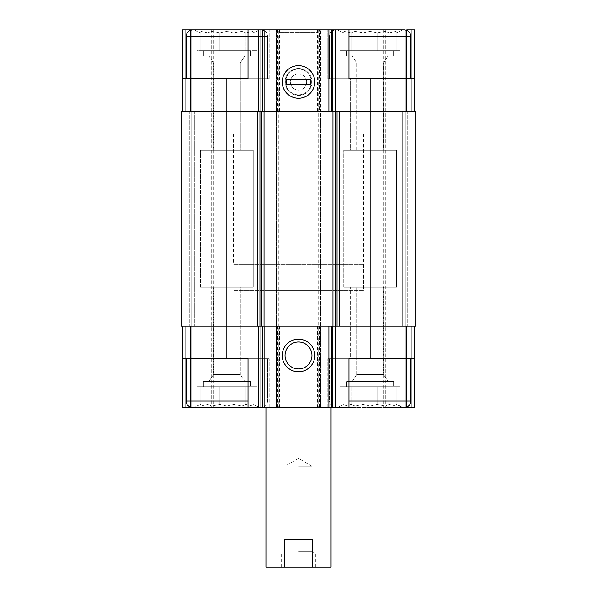 <?xml version="1.0" encoding="UTF-8"?>
<svg xmlns="http://www.w3.org/2000/svg" width="597" height="597" viewBox="0 0 597 597"><rect width="100%" height="100%" fill="white"/><g stroke="black" fill="none" stroke-linecap="round" stroke-linejoin="round"><path stroke-width="0.45" stroke-dasharray="2.98 2.24" d="M259.426 29.85L194.294 29.85L259.426 29.85L194.294 29.85L259.426 29.85L252.912 33.081L259.426 29.85M194.294 29.85L196.779 31.283L196.779 50.693L256.941 50.693L196.779 50.693L252.912 50.693L252.912 31.283L252.912 33.081L252.912 31.283L245.934 33.081L252.912 31.283L252.912 33.081L256.941 31.283L252.912 33.081L252.912 31.283L245.934 33.081L241.897 31.283L245.934 33.081L252.912 31.283L252.912 50.693L252.912 33.081L252.912 50.693L256.941 50.693L256.941 31.283L256.941 50.693L245.934 50.693L245.934 33.081L241.897 31.283L233.837 33.081L241.897 31.283L245.934 33.081L245.934 50.693L241.897 50.693L241.897 31.283L233.837 33.081L226.86 31.283L233.837 33.081L241.897 31.283L241.897 50.693L233.837 50.693L233.837 33.081L226.86 31.283L219.883 33.081L226.86 31.283L233.837 33.081L233.837 50.693L226.86 50.693L226.86 31.283L219.883 33.081L211.823 31.283L219.883 33.081L226.86 31.283L226.86 50.693L219.883 50.693L219.883 33.081L211.823 31.283L207.786 33.081L211.823 31.283L219.883 33.081L219.883 50.693L211.823 50.693L211.823 31.283L207.786 33.081L200.808 31.283L207.786 33.081L211.823 31.283L211.823 50.693L207.786 50.693L207.786 33.081L200.808 31.283L200.808 33.081L200.808 31.283L207.786 33.081L207.786 50.693L200.808 50.693L200.808 31.283L200.808 33.081L196.779 31.283L200.808 33.081L200.808 50.693L200.808 33.081L196.779 31.283L200.808 33.081L200.808 50.693L196.779 50.693L196.779 31.283L194.294 29.85L269.195 29.85L248.024 29.85L248.024 78.692L248.024 29.85L280.918 29.85L280.918 326.178L277.657 326.178L277.657 407.587L280.918 407.587L248.024 407.587L248.024 358.745L269.195 358.745L182.57 358.745L269.195 358.745L182.57 358.745L182.57 407.587L190.197 407.587L190.197 358.745L190.197 407.102M402.706 29.85L337.574 29.85L402.706 29.85L337.574 29.85L402.706 29.85L396.192 33.081L402.706 29.85M396.192 31.283L396.192 33.081L396.192 31.283L389.214 33.081L396.192 31.283L396.192 33.081L400.221 31.283L396.192 33.081L396.192 31.283L389.214 33.081L385.177 31.283L389.214 33.081L396.192 31.283L396.192 50.693L396.192 33.081L396.192 50.693L400.221 50.693L400.221 31.283L400.221 50.693L389.214 50.693L389.214 33.081L385.177 31.283L377.117 33.081L385.177 31.283L389.214 33.081L389.214 50.693L385.177 50.693L385.177 31.283L377.117 33.081L370.14 31.283L377.117 33.081L385.177 31.283L385.177 50.693L377.117 50.693L377.117 33.081L370.14 31.283L363.163 33.081L370.14 31.283L377.117 33.081L377.117 50.693L370.14 50.693L370.14 31.283L363.163 33.081L355.103 31.283L363.163 33.081L370.14 31.283L370.14 50.693L363.163 50.693L363.163 33.081L355.103 31.283L351.066 33.081L355.103 31.283L363.163 33.081L363.163 50.693L355.103 50.693L355.103 31.283L351.066 33.081L344.088 31.283L351.066 33.081L355.103 31.283L355.103 50.693L351.066 50.693L351.066 33.081L344.088 31.283L344.088 33.081L344.088 31.283L351.066 33.081L351.066 50.693L344.088 50.693L344.088 31.283L344.088 33.081L340.059 31.283L344.088 33.081L344.088 50.693L344.088 33.081L340.059 31.283L344.088 33.081L344.088 50.693L340.059 50.693L340.059 31.283L337.574 29.85L340.059 31.283L340.059 50.693L396.192 50.693L396.192 31.283L396.192 50.693L396.192 33.081L396.192 50.693L400.221 50.693L389.214 50.693L389.214 33.081L389.214 50.693L385.177 50.693L385.177 31.283L385.177 50.693L377.117 50.693L377.117 33.081L377.117 50.693L370.14 50.693L370.14 31.283L370.14 50.693L363.163 50.693L363.163 33.081L363.163 50.693L355.103 50.693L355.103 31.283L355.103 50.693L351.066 50.693L351.066 33.081L351.066 50.693L344.088 50.693L344.088 31.283L344.088 50.693L344.088 33.081L344.088 50.693L340.059 50.693L396.192 50.693L396.192 31.283M250.307 381.535L203.413 381.535L250.307 381.535L203.413 381.535L250.307 381.535L250.307 386.744L203.413 386.744L250.307 386.744L250.307 381.535M393.587 381.535L346.693 381.535L393.587 381.535L346.693 381.535L393.587 381.535L393.587 386.744L346.693 386.744L393.587 386.744L393.587 381.535M346.693 386.744L393.587 386.744L346.693 386.744L346.693 381.535L346.693 386.744M203.413 386.744L250.307 386.744L203.413 386.744L203.413 381.535L203.413 386.744M267.568 358.745L186.152 358.745L267.568 358.745L186.152 358.745L267.568 358.745L267.568 401.072L267.568 358.745M182.57 111.258L182.57 29.85L190.391 29.85L182.57 29.85L182.57 111.258L226.86 111.258L182.57 111.258L185.182 111.258L182.57 111.258L182.57 29.85L190.197 29.85L190.197 78.692L269.195 78.692L182.57 78.692L190.197 78.692L190.197 30.335M182.57 78.692L248.024 78.692L248.024 29.85L269.195 29.85L190.197 29.85M190.197 407.587L269.195 407.587L248.024 407.587L248.024 358.745L248.024 407.587L269.195 407.587L192.667 407.587L261.053 407.587C265.008 407.199 267.18 405.035 267.568 401.072L186.152 401.072L267.568 401.072L186.152 401.072L186.816 403.938C186.682 403.856 188.062 407.176 192.667 407.587L261.053 407.587C265.008 407.199 267.18 405.035 267.568 401.072L248.024 401.072M410.848 358.745L329.432 358.745L410.848 358.745L329.432 358.745L410.848 358.745L410.848 401.072L348.976 401.072M406.803 358.745L327.805 358.745L348.976 358.745L348.976 407.587L348.976 358.745L327.805 358.745L414.43 358.745L406.803 358.745L406.803 407.102M406.803 78.692L327.805 78.692L406.221 78.692L406.221 29.85L414.43 29.85L414.43 78.692L406.803 78.692L406.803 30.335M406.221 78.692L348.976 78.692L348.976 29.85L327.805 29.85L348.976 29.85L348.976 78.692L348.976 29.85L318.686 29.85L318.686 111.258L415.728 111.258L413.124 111.258L415.728 111.258L415.728 326.178L182.57 326.178L182.57 407.587L192.995 407.587L182.57 407.587L182.57 358.745M318.037 55.902L278.963 55.902L318.037 55.902L318.037 32.454L278.963 32.454L318.037 32.454L320.641 29.85L276.359 29.85L320.641 29.85L319.343 29.85L319.343 111.258L318.037 111.258L320.641 111.258L320.641 326.178L319.343 326.178L319.343 407.587L316.082 407.587L414.43 407.587L414.43 326.178L414.43 407.587L404.005 407.587L414.43 407.587L414.43 326.178L370.14 326.178L414.43 326.178M406.221 407.587L406.221 358.745M406.803 407.587L327.805 407.587L348.976 407.587L348.976 358.745L414.43 358.745M182.57 326.178L280.918 326.178L276.359 326.178L276.359 407.587L277.657 407.587M319.343 326.178L370.14 326.178L370.14 358.745M331.066 407.587L265.934 407.587L331.066 407.587L331.066 290.358L265.934 290.358L331.066 290.358L265.934 290.358L331.066 290.358L331.066 407.587M192.995 407.587L213.838 407.587L192.995 407.587L192.995 326.178L189.734 326.178L191.689 326.178L189.734 326.178L191.689 326.178L191.689 407.587L191.689 326.178L191.689 407.587L191.689 326.178L194.294 326.178L192.995 326.178L192.995 407.587M278.963 29.85L278.963 407.587L276.359 407.587L276.359 29.85L276.359 111.258L278.963 111.258L276.359 111.258L276.359 326.178L277.657 326.178M278.963 407.587L319.343 407.587M404.005 407.587L383.162 407.587L404.005 407.587L404.005 326.178L405.311 326.178L405.311 407.587L405.311 326.178L405.311 407.587L405.311 326.178L402.706 326.178L404.005 326.178L404.005 407.587M194.294 111.258L191.689 111.258L194.294 111.258L191.689 111.258L194.294 111.258L194.294 326.178L191.689 326.178L194.294 326.178L194.294 111.258M319.343 29.85L316.082 29.85L316.082 111.258L370.14 111.258L226.86 111.258L226.86 326.178L181.272 326.178L181.272 111.258L181.272 326.178L185.182 326.178L181.272 326.178L181.272 111.258L280.918 111.258L280.918 407.587L280.918 326.178L278.314 326.178L278.314 407.587M226.86 78.692L226.86 111.258L280.918 111.258L278.963 111.258L278.963 326.178M319.343 111.258L320.641 111.258L320.641 29.85L320.641 407.587L320.641 326.178L316.082 326.178L316.082 407.587L316.082 326.178L370.14 326.178L370.14 78.692M318.686 29.85L316.082 29.85L316.082 111.258L318.686 111.258L318.686 407.587M402.706 111.258L405.311 111.258L402.706 111.258L405.311 111.258L402.706 111.258L402.706 326.178L407.266 326.178L402.706 326.178L402.706 111.258M189.734 111.258L191.689 111.258L191.689 326.178L191.689 111.258L189.734 111.258L189.734 326.178L189.734 111.258M192.995 29.85L213.838 29.85L213.838 407.587L213.838 29.85L191.689 29.85L191.689 111.258L190.391 111.258L191.689 111.258L191.689 29.85L191.689 111.258L191.689 29.85L192.995 29.85L192.995 111.258L192.995 29.85M320.641 29.85L276.359 29.85L280.918 29.85L280.918 111.258L278.963 111.258M316.082 111.258L316.082 326.178L316.082 111.258L318.037 111.258L316.082 111.258M414.43 111.258L414.43 29.85L406.609 29.85L414.43 29.85L414.43 78.692M407.266 111.258L405.311 111.258L405.311 326.178L405.311 111.258L407.266 111.258L407.266 326.178L407.266 111.258M404.005 29.85L383.162 29.85L383.162 407.587L383.162 29.85L405.311 29.85L405.311 111.258L406.609 111.258L405.311 111.258L405.311 29.85L405.311 111.258L405.311 29.85L404.005 29.85L404.005 111.258L404.005 29.85M226.86 358.745L226.86 326.178L278.314 326.178L278.314 29.85M415.728 111.258L415.728 326.178L415.728 111.258M190.391 29.85L191.689 29.85L190.391 29.85L190.391 111.258L190.391 29.85M406.609 29.85L405.311 29.85L406.609 29.85L406.609 111.258L406.609 29.85M406.803 29.85L406.221 29.85M298.5 342.021A13.462 13.462 0 0 0 286.844 362.215A13.462 13.462 0 0 0 310.156 362.215A13.462 13.462 0 0 0 298.5 342.021M298.5 68.491A13.462 13.462 0 0 0 286.844 88.684A13.462 13.462 0 0 0 310.156 88.684A13.462 13.462 0 0 0 298.5 68.491A13.462 13.462 0 0 0 286.844 88.684A13.462 13.462 0 0 0 310.156 88.684A13.462 13.462 0 0 0 298.5 68.491M327.805 78.692L348.976 78.692L327.805 78.692L327.805 29.85L327.805 78.692M410.848 78.692L329.432 78.692L410.848 78.692L329.432 78.692L410.848 78.692L410.848 36.365C410.46 32.41 408.288 30.238 404.333 29.85L348.976 29.85M248.024 36.365L267.568 36.365L267.568 78.692L186.152 78.692L267.568 78.692L186.152 78.692L267.568 78.692L267.568 36.365C267.18 32.41 265.008 30.238 261.053 29.85L192.667 29.85C188.712 30.238 186.54 32.41 186.152 36.365L267.568 36.365C267.18 32.41 265.008 30.238 261.053 29.85L248.024 29.85M363.625 264.307L233.375 264.307L363.625 264.307L363.625 290.358L233.375 290.358L363.625 290.358L233.375 290.358L363.625 290.358L363.625 134.056L233.375 134.056L363.625 134.056M402.706 407.587L400.221 406.154L400.221 386.744L389.214 386.744L400.221 386.744L396.192 386.744L400.221 386.744L400.221 406.154L396.192 404.356L396.192 406.154L389.214 404.356L385.177 406.154L377.117 404.356L370.14 406.154L377.117 404.356L385.177 406.154L389.214 404.356L396.192 406.154L396.192 404.356L400.221 406.154L396.192 404.356L396.192 406.154L389.214 404.356L385.177 406.154L377.117 404.356L385.177 406.154L389.214 404.356L396.192 406.154L396.192 404.356L402.706 407.587L335.947 407.587C331.342 407.176 329.962 403.856 330.096 403.938L329.432 401.072L329.432 358.745L329.432 401.072L330.074 403.893C329.977 403.841 331.223 407.109 335.947 407.587L404.333 407.587C408.288 407.199 410.46 405.035 410.848 401.072M370.14 406.154L363.163 404.356L355.103 406.154L351.066 404.356L344.088 406.154L344.088 404.356L340.059 406.154L344.088 404.356L344.088 406.154L351.066 404.356L355.103 406.154L363.163 404.356L370.14 406.154L363.163 404.356L355.103 406.154L351.066 404.356L344.088 406.154L344.088 404.356L340.059 406.154L344.088 404.356L344.088 406.154L351.066 404.356L355.103 406.154L363.163 404.356L370.14 406.154L377.117 404.356L370.14 406.154L370.14 386.744L363.163 386.744L363.163 404.356L363.163 386.744L355.103 386.744L355.103 406.154L355.103 386.744L351.066 386.744L351.066 404.356L351.066 386.744L344.088 386.744L344.088 406.154L344.088 386.744L344.088 404.356L344.088 386.744L340.059 386.744L340.059 406.154L337.574 407.587L340.059 406.154L340.059 386.744L370.14 386.744L370.14 406.154L370.14 386.744L377.117 386.744L377.117 404.356L377.117 386.744L363.163 386.744L363.163 404.356L363.163 386.744L355.103 386.744L355.103 406.154L355.103 386.744L351.066 386.744L351.066 404.356L351.066 386.744L344.088 386.744L344.088 406.154L344.088 386.744L344.088 404.356L344.088 386.744L340.059 386.744L370.14 386.744L370.14 406.154M388.05 381.535L352.23 381.535L388.05 381.535L352.23 381.535L388.05 381.535L383.602 374.558L356.678 374.558L383.602 374.558L383.602 287.105L356.678 287.105L383.602 287.105L356.678 287.105L383.602 287.105L383.602 374.558L356.678 374.558L383.602 374.558L388.05 381.535M383.602 62.886L356.678 62.886L383.602 62.886L388.05 55.902L352.23 55.902L388.05 55.902L352.23 55.902L388.05 55.902L383.602 62.886L356.678 62.886L383.602 62.886L383.602 150.332L356.678 150.332L383.602 150.332L383.602 62.886M393.587 55.902L346.693 55.902L393.587 55.902L393.587 50.693L346.693 50.693L393.587 50.693L346.693 50.693L393.587 50.693L393.587 55.902L346.693 55.902L393.587 55.902M383.602 150.332L356.678 150.332L383.602 150.332M233.837 404.356L241.897 406.154L245.934 404.356L252.912 406.154L252.912 404.356L259.426 407.587L252.912 404.356L252.912 406.154L245.934 404.356L241.897 406.154L233.837 404.356L226.86 406.154L219.883 404.356L211.823 406.154L207.786 404.356L200.808 406.154L200.808 404.356L196.779 406.154L200.808 404.356L200.808 406.154L207.786 404.356L211.823 406.154L219.883 404.356L226.86 406.154L233.837 404.356L241.897 406.154L245.934 404.356L252.912 406.154L252.912 404.356L256.941 406.154L252.912 404.356L252.912 406.154L245.934 404.356L241.897 406.154L233.837 404.356L226.86 406.154L219.883 404.356L211.823 406.154L207.786 404.356L200.808 406.154L200.808 404.356L196.779 406.154L200.808 404.356L200.808 406.154L207.786 404.356L211.823 406.154L219.883 404.356L226.86 406.154L233.837 404.356L233.837 386.744L226.86 386.744L226.86 406.154L226.86 386.744L219.883 386.744L219.883 404.356L219.883 386.744L211.823 386.744L211.823 406.154L211.823 386.744L207.786 386.744L207.786 404.356L207.786 386.744L200.808 386.744L200.808 406.154L200.808 386.744L200.808 404.356L200.808 386.744L196.779 386.744L196.779 406.154L194.294 407.587L196.779 406.154L196.779 386.744L233.837 386.744L233.837 404.356L233.837 386.744L241.897 386.744L241.897 406.154L241.897 386.744L226.86 386.744L226.86 406.154L226.86 386.744L219.883 386.744L219.883 404.356L219.883 386.744L211.823 386.744L211.823 406.154L211.823 386.744L207.786 386.744L207.786 404.356L207.786 386.744L200.808 386.744L200.808 406.154L200.808 386.744L200.808 404.356L200.808 386.744L196.779 386.744L233.837 386.744L233.837 404.356M244.77 381.535L208.95 381.535L244.77 381.535L208.95 381.535L244.77 381.535L240.322 374.558L213.398 374.558L240.322 374.558L240.322 287.105L213.398 287.105L240.322 287.105L213.398 287.105L240.322 287.105L240.322 374.558L213.398 374.558L240.322 374.558L244.77 381.535M240.322 62.886L213.398 62.886L240.322 62.886L244.77 55.902L208.95 55.902L244.77 55.902L208.95 55.902L244.77 55.902L240.322 62.886L213.398 62.886L240.322 62.886L240.322 150.332L213.398 150.332L240.322 150.332L240.322 62.886M250.307 55.902L203.413 55.902L250.307 55.902L250.307 50.693L203.413 50.693L250.307 50.693L203.413 50.693L250.307 50.693L250.307 55.902L203.413 55.902L250.307 55.902M240.322 150.332L213.398 150.332L240.322 150.332M253.24 287.105L200.48 287.105L253.24 287.105L253.24 150.332L200.48 150.332L253.24 150.332L200.48 150.332L253.24 150.332L253.24 287.105L200.48 287.105L253.24 287.105M396.52 287.105L343.76 287.105L396.52 287.105L396.52 150.332L343.76 150.332L396.52 150.332L343.76 150.332L396.52 150.332L396.52 287.105L343.76 287.105L396.52 287.105M389.998 287.105L350.282 287.105L390.005 287.105L389.998 358.745L350.275 358.745L350.282 287.105L350.275 358.745L389.998 358.745L390.005 287.105M389.998 150.332L350.282 150.332L350.282 78.692L390.005 78.692L350.282 78.692L350.275 150.332L390.005 150.332L389.998 78.692L390.005 150.332M256.941 386.744L256.941 406.154L256.941 386.744L252.912 386.744L256.941 386.744L252.912 386.744L252.912 406.154L252.912 386.744L245.934 386.744L245.934 404.356L245.934 386.744L241.897 386.744L256.941 386.744M396.192 386.744L396.192 406.154L396.192 386.744L396.192 406.154L396.192 386.744L389.214 386.744L389.214 404.356L389.214 386.744L385.177 386.744L385.177 406.154L385.177 386.744L377.117 386.744L389.214 386.744L389.214 404.356L389.214 386.744L385.177 386.744L385.177 406.154L385.177 386.744L377.117 386.744L377.117 404.356L377.117 386.744L370.14 386.744L396.192 386.744M252.912 386.744L252.912 406.154L252.912 386.744L245.934 386.744L245.934 404.356L245.934 386.744L241.897 386.744L241.897 406.154L241.897 386.744L233.837 386.744L252.912 386.744M252.912 50.693L252.912 31.283L252.912 50.693M245.934 50.693L245.934 33.081L245.934 50.693M241.897 50.693L241.897 31.283L241.897 50.693M233.837 50.693L233.837 33.081L233.837 50.693M226.86 50.693L226.86 31.283L226.86 50.693M219.883 50.693L219.883 33.081L219.883 50.693M211.823 50.693L211.823 31.283L211.823 50.693M207.786 50.693L207.786 33.081L207.786 50.693M200.808 50.693L200.808 31.283L200.808 50.693M331.066 567.15L265.934 567.15M298.5 567.15L315.761 567.15L298.5 567.15M265.934 407.587L265.934 290.358L265.934 407.587M312.694 567.15L312.694 539.8L284.306 539.8L312.694 539.8L284.306 539.8L284.306 567.15M233.375 134.056L233.375 264.307M298.5 554.128L315.761 554.128L298.5 554.128M298.5 551.307L311.962 551.307L298.5 551.307M298.5 466.205L311.962 466.205L298.5 466.205M306.642 81.953A8.142 8.142 0 0 0 294.433 74.901A8.142 8.142 0 0 0 294.433 89.005A8.142 8.142 0 0 0 306.642 81.953A8.142 8.142 0 0 0 294.433 74.901A8.142 8.142 0 0 0 294.433 89.005A8.142 8.142 0 0 0 306.642 81.953M311.365 81.953A12.865 12.865 0 0 0 292.067 70.812A12.865 12.865 0 0 0 292.067 93.095A12.865 12.865 0 0 0 311.365 81.953A12.865 12.865 0 0 0 292.067 70.812A12.865 12.865 0 0 0 292.067 93.095A12.865 12.865 0 0 0 311.365 81.953M314.783 81.953A16.283 16.283 0 0 0 290.358 67.849A16.283 16.283 0 0 0 290.358 96.05A16.283 16.283 0 0 0 314.783 81.953M310.873 79.349L310.873 84.558L286.127 84.558L286.127 79.349L310.873 79.349M185.182 326.178L185.182 407.587L185.182 326.178M183.876 111.258L183.876 326.178L183.876 111.258M185.182 29.85L185.182 111.258L185.182 29.85M190.391 326.178L190.391 407.587L190.391 326.178M211.226 29.85L211.226 407.587L211.226 29.85M279.612 326.178L279.612 407.587M318.037 29.85L318.037 407.587M317.388 326.178L317.388 407.587M411.818 326.178L411.818 407.587L411.818 326.178M413.124 111.258L413.124 326.178L413.124 111.258M411.818 29.85L411.818 111.258L411.818 29.85M406.609 326.178L406.609 407.587L406.609 326.178M385.774 29.85L385.774 407.587L385.774 29.85M318.037 111.258L318.037 326.178M279.612 29.85L279.612 111.258M277.657 29.85L277.657 111.258M317.388 29.85L317.388 111.258M410.848 36.365L348.976 36.365M267.568 36.365L186.152 36.365L267.568 36.365M327.805 407.587L327.805 358.745L327.805 407.587M356.678 374.558L352.23 381.535L356.678 374.558L356.678 287.105L356.678 374.558M329.432 78.692L329.432 36.365C329.82 32.41 331.992 30.238 335.947 29.85C331.992 30.238 329.82 32.41 329.432 36.365L329.432 78.692M356.678 150.332L356.678 62.886L352.23 55.902L356.678 62.886L356.678 150.332M346.693 55.902L346.693 50.693L346.693 55.902M269.195 407.587L269.195 358.745L269.195 407.587M269.195 78.692L269.195 29.85L269.195 78.692M186.152 401.072L186.152 358.745M186.152 78.692L186.152 36.365M213.398 374.558L208.95 381.535L213.398 374.558L213.398 287.105L213.398 374.558M213.398 150.332L213.398 62.886L208.95 55.902L213.398 62.886L213.398 150.332M203.413 55.902L203.413 50.693L203.413 55.902M200.48 287.105L200.48 150.332L200.48 287.105M343.76 287.105L343.76 150.332L343.76 287.105M278.963 55.902L278.963 32.454L276.359 29.85M315.761 567.15L315.761 554.128M281.239 567.15L281.239 554.128M314.783 554.128L311.962 551.307L311.962 466.205L298.5 458.429L285.038 466.205L285.038 551.307L282.217 554.128"/><path stroke-width="0.9" d="M406.803 30.335L406.803 29.85L414.43 29.85L414.43 78.692L370.14 78.692L370.14 326.178L415.728 326.178L415.728 111.258L257.426 111.258L257.426 326.178L226.86 326.178L226.86 358.745L248.024 358.745L248.024 407.587L348.976 407.587L348.976 358.745L414.43 358.745L414.43 407.587L406.803 407.587L406.803 407.102M226.86 358.745L182.57 358.745L182.57 407.587L190.197 407.587L190.197 407.102M190.197 30.335L190.197 29.85L182.57 29.85L182.57 78.692L248.024 78.692L248.024 29.85L260.919 29.85L260.919 111.258M260.919 29.85L348.976 29.85L348.976 78.692L370.14 78.692M414.43 326.178L414.43 358.745M182.57 326.178L182.57 358.745M248.024 401.072L186.152 401.072L186.816 403.938C186.682 403.856 188.062 407.176 192.667 407.587L190.197 407.587M298.5 339.208A16.283 16.283 0 0 0 284.396 363.625A16.283 16.283 0 0 0 312.604 363.625A16.283 16.283 0 0 0 298.5 339.208M370.14 358.745L370.14 326.178L257.426 326.178M257.426 111.258L181.272 111.258L181.272 326.178L226.86 326.178L226.86 78.692M414.43 78.692L414.43 111.258M298.5 65.67A16.283 16.283 0 0 0 284.396 90.095A16.283 16.283 0 0 0 312.604 90.095A16.283 16.283 0 0 0 298.5 65.67M182.57 78.692L182.57 111.258M194.294 29.85L190.197 29.85M298.5 342.021A13.462 13.462 0 0 0 286.844 362.215A13.462 13.462 0 0 0 310.156 362.215A13.462 13.462 0 0 0 298.5 342.021M402.706 407.587L404.333 407.587C408.288 407.199 410.46 405.035 410.848 401.072L410.848 358.745M410.848 78.692L410.848 36.365C410.46 32.41 408.288 30.238 404.333 29.85L348.976 29.85M186.152 78.692L186.152 36.365C186.54 32.41 188.712 30.238 192.667 29.85L248.024 29.85M265.934 407.587L265.934 567.15L331.066 567.15L331.066 407.587M284.306 567.15L284.306 539.8L312.694 539.8L312.694 567.15M314.783 81.953A16.283 16.283 0 0 0 290.358 67.849A16.283 16.283 0 0 0 290.358 96.05A16.283 16.283 0 0 0 314.783 81.953M286.127 79.349L286.127 84.558L310.873 84.558L310.873 79.349L286.127 79.349M335.342 326.178L335.342 407.587M258.404 326.178L258.404 407.587M332.827 326.178L332.827 407.587M331.417 326.178L331.417 407.587M328.902 326.178L328.902 407.587M264.844 326.178L264.844 407.587M262.329 326.178L262.329 407.587M260.919 326.178L260.919 407.587M339.574 111.258L339.574 326.178M337.059 111.258L337.059 326.178M335.477 111.258L335.477 326.178M332.962 111.258L332.962 326.178M264.038 111.258L264.038 326.178M261.523 111.258L261.523 326.178M259.941 111.258L259.941 326.178M335.342 29.85L335.342 111.258M332.827 29.85L332.827 111.258M331.417 29.85L331.417 111.258M328.902 29.85L328.902 111.258M264.844 29.85L264.844 111.258M262.329 29.85L262.329 111.258M258.404 29.85L258.404 111.258M348.976 401.072L410.848 401.072M348.976 36.365L410.848 36.365M186.152 36.365L248.024 36.365M186.152 401.072L186.152 358.745"/></g></svg>
